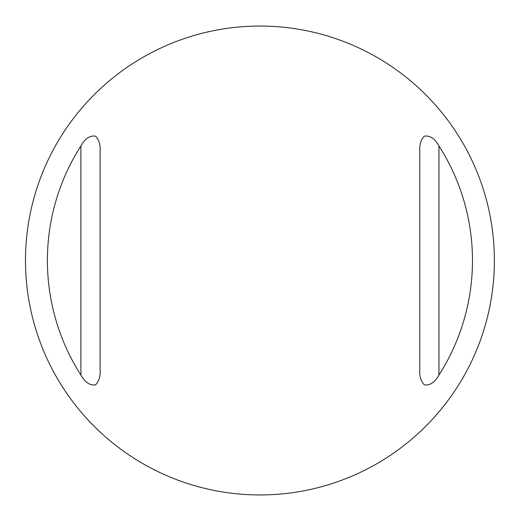 <?xml version="1.0" encoding="UTF-8"?>
<svg xmlns="http://www.w3.org/2000/svg" width="521" height="521" viewBox="0 0 521 521"><rect width="100%" height="100%" fill="white"/><g stroke="black" fill="none" stroke-linecap="round" stroke-linejoin="round"><path stroke-width="0.78" d="M419.789 151.819C419.294 145.079 420.792 139.856 424.289 136.157C429.949 135.317 434.846 138.586 438.969 145.958A212.542 212.542 0 0 1 438.969 375.042C434.892 382.368 430.007 385.638 424.322 384.863C420.805 381.196 419.294 375.967 419.789 369.181L419.789 151.819M80.898 375.042C85.027 382.414 89.918 385.683 95.584 384.843C99.081 381.144 100.579 375.921 100.084 369.181L100.084 151.819C100.579 145.033 99.068 139.804 95.551 136.137C89.859 135.362 84.982 138.632 80.898 145.958A212.542 212.542 0 0 0 80.898 375.042L80.898 145.958M259.933 26.05A234.45 234.45 0 0 1 494.383 260.5A234.45 234.45 0 0 1 259.933 494.95A234.45 234.45 0 0 1 25.483 260.5A234.45 234.45 0 0 1 259.933 26.05M438.969 375.042L438.969 145.958"/></g></svg>
